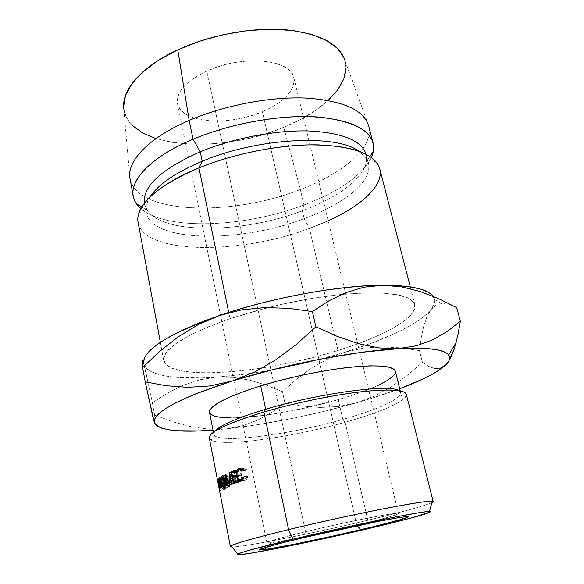 <?xml version="1.0" encoding="UTF-8"?>
<svg xmlns="http://www.w3.org/2000/svg" width="584" height="584" viewBox="0 0 584 584"><rect width="100%" height="100%" fill="white"/><g stroke="black" fill="none" stroke-linecap="round" stroke-linejoin="round"><path stroke-width="0.44" stroke-dasharray="2.92 2.19" d="M305.549 531.732C271.83 539.996 260.369 543.638 271.173 542.66C283.824 541.229 324.536 532.885 356.758 525.22L357.174 525.673L356.758 525.22C317.258 534.645 266.567 544.624 266.873 542.704C267.523 541.477 280.415 537.82 305.549 531.732L269.553 363.817L305.549 531.732C347.699 521.57 400.449 511.35 398.434 513.533C396.777 515.095 382.885 518.986 356.758 525.22L262.384 111.697L356.758 525.22C374.636 520.972 387.221 517.672 394.521 515.314C402.734 512.489 397.427 512.745 378.593 516.073C359.941 519.475 329.704 525.95 305.549 531.732L302.855 537.806L305.549 531.732M206.809 71.066C185.748 81.285 175.966 92.126 177.478 103.572C180.741 123.166 228.592 126.618 262.384 111.697L252.303 115.384L241.674 118.223L230.841 120.129L220.146 121.027L209.955 120.888L200.604 119.691L192.428 117.472L185.748 114.267L180.843 110.164L177.952 105.295L177.251 99.813L178.85 93.922L182.755 87.848L188.873 81.84L196.991 76.161L206.809 71.066L217.898 66.802L229.789 63.561L241.929 61.495L253.777 60.7L264.8 61.189L274.531 62.933L282.583 65.809L288.642 69.686L292.54 74.365L294.183 79.636L293.577 85.279L290.825 91.067L286.087 96.791L279.583 102.258L271.589 107.281L262.384 111.697C284.663 101.82 295.154 90.505 293.869 77.767C291.569 59.298 242.097 54.451 206.809 71.066L269.553 363.81L206.809 71.066M400.076 395.156L405.61 396.916C398.726 404.332 378.571 412.771 345.144 422.239L367.825 520.249L368.073 528.688L367.825 520.249C402.369 512 423.736 506.109 431.926 502.59C423.736 506.109 402.369 512 367.825 520.249L345.144 422.239L342.837 419.421C374.673 410.355 393.747 402.266 400.076 395.156C401.325 393.266 400.843 391.733 398.624 390.565L400.69 392.704C402.31 398.733 376.731 409.953 342.837 419.421L338.267 399.624C371.92 389.944 397.171 378.045 395.346 371.198M209.32 437.956C211.058 448.621 287.562 438.708 345.144 422.239C380.856 412.311 408.004 400.558 406.325 394.28M328.186 220.774L309.425 228.402L337.99 350.466C266.092 373.402 168.024 381.717 163.71 360.445C162.483 348.896 184.581 334.968 230.008 318.674L255.734 310.812L283.247 303.987L311.06 298.577L337.661 294.862L361.686 293L381.994 293.022L397.777 294.832L408.552 298.241L414.18 302.994L414.771 308.805L410.661 315.382L402.318 322.426L390.287 329.69L375.154 336.917L357.525 343.903L337.99 350.466L317.134 356.43L295.533 361.671L273.743 366.037L252.332 369.416L231.877 371.701L212.985 372.796L196.268 372.614L182.354 371.096L171.878 368.212L165.462 363.963L163.637 358.423L166.827 351.714L175.258 344.056L188.887 335.734L207.378 327.135L230.008 318.674L228.724 312.447L230.008 318.674L268.29 307.512C293.774 301.191 318.163 296.84 341.472 294.46C386.929 290.722 411.406 294.154 414.903 304.76C418.21 317.543 383.221 336.574 337.99 350.466L309.425 228.402C352.656 212.883 384.841 188.406 379.782 168.922M155.702 138.517L171.207 142.262L188.581 144.153L207.232 144.19L226.621 142.438L246.185 138.963L265.392 133.875L283.729 127.297L300.322 189.53L283.729 127.297C323.843 111.142 352.196 83.417 344.874 60.218L368.424 125.093C375.037 146.701 343.494 173.317 300.322 189.53L303.935 204.977L302.308 210.758L304.147 218.62L309.425 228.402L304.147 218.62C348.823 202.502 379.571 175.572 365.299 157.038L358.569 151.015C363.927 154.548 367.183 158.607 368.343 163.199C373.052 181.347 343.91 204.159 304.147 218.62L302.308 210.758C341.954 196.202 370.942 173.083 366.139 154.563L366.402 161.68C363.628 178.843 336.917 197.969 302.308 210.758L303.935 204.977C339.136 191.64 361.627 175.828 371.417 157.534C361.627 175.828 339.136 191.64 303.935 204.977L300.322 189.53C342.925 173.514 374.249 147.402 368.657 125.91M438.65 298.672L456.724 307.659L449.176 304.454L441.665 303.498L436.255 305.052L431.007 309.608L426.846 316.908L423.619 326.58L421.21 338.026L419.451 350.604L400.347 347.801L381.279 346.881L373.76 347.144L362.657 348.29L344.494 352.378L327.186 359.218L311.206 368.351L296.307 379.366L282.466 391.711L284.882 402.894L272.195 412.049L258.274 419.83L243.083 425.619L226.709 428.846L257.726 424.685L290.657 418.764L324.025 411.377L356.393 402.843C311.973 415.385 268.742 424.057 226.709 428.846L209.072 429.189L191.107 426.714L172.944 421.845L154.592 415.02L152.38 402.741L154.592 415.02L155.205 424.772L154.592 415.02L172.944 421.845L191.107 426.714L209.072 429.189L226.709 428.846L212.977 430.123L226.709 428.846L243.083 425.619L258.274 419.83L272.195 412.049L284.882 402.894L282.466 391.711L266.53 385.199L250.244 380.272L233.527 377.41L216.423 377.162L199.75 379.79L183.456 385.192L167.652 393.003L152.38 402.741L144.438 365.65C149.694 376.271 179.018 379.856 216.423 377.162C258.172 373.848 300.869 365.591 344.494 352.378L327.186 359.218L311.206 368.351L296.307 379.366L282.466 391.711L266.53 385.199L250.244 380.272L233.527 377.41L216.423 377.162L199.75 379.79L183.456 385.192L167.652 393.003L152.38 402.741L143.883 364.175L146.277 368.205L151 371.563L157.848 374.22L166.615 376.169L177.076 377.417L202.195 377.892L216.423 377.162L247.185 373.913L279.758 368.504L312.666 361.219L344.494 352.378L373.804 342.333L399.062 331.508L409.676 325.952L418.684 320.397L425.86 314.915L431.007 309.608L433.941 304.563L434.474 299.884L432.467 295.672L427.809 292.036M146.759 354.211L143.993 359.488M130.042 178.813C136.882 214.7 232.666 216.482 300.322 189.53C232.111 216.737 135.32 214.598 129.903 177.967L123.837 109.223C129.137 148.774 220.307 154.636 283.729 127.297L300.651 119.399L315.637 110.369L328.164 100.433M346.02 68.189L344.874 60.232M123.837 109.237L126.078 116.742L132.575 125.633M303.935 204.977C245.463 227.373 166.579 231.096 140.905 208.634C166.579 231.096 245.463 227.373 303.935 204.977M302.308 210.758C244.046 233.126 163.965 235.177 147.204 210.276L144.438 203.714C150.234 234.775 239.06 235.316 302.308 210.758M304.147 218.62C240.703 243.002 151.774 242.915 146.088 212.474C145.197 207.824 146.438 202.765 149.796 197.297L146.248 205.604C138.496 241.988 235.834 245.214 304.147 218.62M138.138 222.497C144.394 255.018 240.747 254.427 309.425 228.402C235.914 256.602 130.904 254.244 138.255 215.664L146.248 205.604M143.788 363.832L142.277 360.306L142.24 362.701M365.358 345.451C398.485 333.617 420.37 321.667 431.007 309.608C433.905 305.936 435.029 302.534 434.386 299.402L432.89 296.197M456.724 307.659L449.176 304.454L442.336 303.454L436.255 305.052L431.007 309.608L426.846 316.908L423.619 326.58L421.21 338.026L419.451 350.604L400.347 347.801L381.279 346.881L362.657 348.29L344.494 352.378L365.35 345.458M356.393 402.843L371.752 398.251L399.704 388.732C386.593 393.623 372.154 398.325 356.393 402.843L374.271 396.164L391.185 386.893L407.267 375.41L422.451 362.299L428.488 366.27L434.423 368.489L440.175 368.322L434.423 368.489L428.488 366.27L422.451 362.299L419.451 350.604L422.451 362.299L407.267 375.41L391.185 386.893L374.271 396.164L356.393 402.843L338.165 406.544L356.393 402.843M377.746 385.513L366.438 390.273L353.123 395.018L338.267 399.624L305.826 407.873L272.962 414.085L257.566 416.173L231.308 417.932M210.225 413.815L209.532 412.472M395.368 371.271L395.288 372.847L392.558 376.636M450.293 358.525L445.592 365.066L448.731 361.182M320.076 407.457L338.165 406.544L320.076 407.457L302.176 406.048L320.076 407.457M284.882 402.894L302.176 406.048L284.882 402.894M143.883 364.175L142.81 360.708M152.913 417.005L154.395 422.677M232.636 380.877L209.999 385.936M416.691 345.728L398.478 348.633M209.517 412.392C211.371 424.064 283.882 415.779 338.267 399.624L342.837 419.421C288.058 435.175 215.357 444.439 213.766 434.146L214.729 431.335C213.211 433.328 213.423 434.919 215.357 436.109C226.249 443.168 292.387 433.854 342.837 419.421L345.144 422.239C292.219 437.292 222.891 447.205 211.087 440.044L215.357 436.109M367.825 520.249C313.082 533.338 242.915 547.332 231.892 546.938C242.915 547.332 313.082 533.338 367.825 520.249M218.394 479.26L223.387 478.179L218.314 479.165L223.387 478.179L224.183 480.668L219.117 481.647L224.183 480.668L224.453 483.705L219.372 484.705L224.453 483.705L224.205 484.224L219.124 485.231L224.205 484.224L224.183 480.668L223.387 478.179L218.394 479.26M219.058 485.333L224.205 484.224L225.117 489.334L220.029 490.356L225.117 489.334L224.132 484.311L219.058 485.333M219.956 490.472L225.117 489.334L222.92 478.588L218.511 479.471L223.095 478.325L225.037 489.443L219.956 490.472M224.249 482.479L223.92 483.202L223.395 479.34L224.249 482.479M224.059 480.793L219.131 481.756L224.059 480.793L223.395 479.34L218.321 480.34L223.395 479.34L223.92 483.202L224.059 480.793M219.409 483.924L224.095 482.997L219.409 483.924M219.409 484.099L223.92 483.202L219.409 484.099M218.139 480.596L223.212 479.581L218.139 480.596M241.929 470.843L246.01 470.383L243.163 469.353L238.958 469.857L243.163 469.353L241.747 470.653L241.294 475.186L236.943 475.763L241.294 475.186L242.542 478.062L241.294 475.186L241.754 470.653L244.017 469.229L246.01 470.383L241.929 470.843M243.258 478.719L245.134 478.96L242.951 479.238L245.754 478.639L247.185 476.223L243.112 476.705L247.185 476.223L247.879 476.712L243.827 477.194L247.879 476.712L246.163 479.712L245.375 480.128L241.17 480.668L245.375 480.128L242.74 479.522L243.805 480.179L246.338 479.574L247.879 476.712L247.185 476.223L246.375 478.019L245.134 478.96L243.966 479.033L242.557 478.077M242.513 479.289L239.331 479.479L242.323 479.07L240.732 475.318L236.958 475.821L240.732 475.318L241.353 469.572L240.55 474.12L241.345 477.398L242.513 479.289M241.601 469.193L242.966 468.178L238.761 468.675L242.966 468.178L246.419 469.507L242.375 469.952L246.419 469.507L246.01 470.383L246.419 469.507L242.966 468.178L241.601 469.193M225.168 480.668L230.052 479.851C230.571 483.004 230.439 485.187 229.658 486.392L224.417 487.509L229.381 486.625C228.344 486.844 227.461 485.216 226.723 481.734L221.971 482.596L226.723 481.734C226.125 478.537 226.169 476.354 226.84 475.201L222.621 475.763L227.066 474.996C228.198 474.69 229.191 476.31 230.052 479.851L225.168 480.668M227.417 474.909L226.307 477.362L226.388 479.449L227.256 483.888L228.986 486.691L229.965 485.859L230.264 481.179L229.461 477.654L228.665 475.967L227.417 474.909M227.402 483.333L226.65 478.062L227.3 476.121L228.592 476.894L229.716 480.011L229.928 483.581L229.629 484.851L228.57 485.443L227.402 483.333M221.949 482.486L226.957 481.581C227.57 484.399 228.3 485.698 229.147 485.494L225.205 486.187L229.373 485.297C230.03 484.391 230.147 482.632 229.716 480.011L225.19 480.778L229.716 480.011C229.023 477.164 228.213 475.865 227.3 476.121L222.351 476.982L227.11 476.288C226.534 477.201 226.482 478.968 226.957 481.581L221.949 482.486M219.898 477.96L224.789 476.931L219.752 477.865L224.789 476.931L225.796 479.391L220.767 480.311L225.796 479.391L225.804 482.683L220.54 483.873L225.599 482.924L227.41 487.443L222.373 488.377L227.41 487.443L225.599 482.924L225.796 479.391L224.789 476.931L219.898 477.96M222.102 488.553L227.41 487.443L225.38 483.085L220.321 484.048L225.38 483.085L227.147 487.611L222.102 488.553M220.183 484.158L225.38 483.085L226.234 488.253L221.168 489.231L226.234 488.253L225.242 483.194L220.183 484.158M221.007 489.363L226.234 488.253L223.935 477.442L220.066 478.179L224.3 477.135L223.935 477.442L226.074 488.385L221.007 489.363M225.687 481.252L225.023 482.07L224.314 478.427L224.665 478.143L225.351 478.661L225.687 481.252M225.585 479.537L220.788 480.42L225.585 479.537L224.665 478.143L219.621 479.084L224.665 478.143L224.314 478.427L225.023 482.07L225.57 481.596L225.585 479.537M220.986 482.639L225.38 481.815L220.986 482.639M219.964 483.034L225.023 482.07L219.964 483.034M219.256 479.384L224.314 478.427L219.256 479.384M234.432 470.602L238.841 470.025L239.075 471.179L234.658 471.762L239.075 471.179L238.841 470.025L234.432 470.602M231.826 472.879L236.374 472.237L239.075 471.179L236.374 472.237L237.067 475.697L235.483 475.924L239.768 474.653L235.352 475.252L239.768 474.653L240.002 475.814L235.586 476.413L240.002 475.814L239.768 474.653L237.067 475.697L236.374 472.237L231.826 472.879M232.746 477.515L237.294 476.858L240.002 475.814L237.294 476.858L238.162 481.194L236.578 481.428L240.871 480.172L238.162 481.194L237.294 476.858L232.746 477.515M238.871 480.449L236.454 480.785L238.871 480.449M240.98 480.72L241.104 481.333L236.688 481.953L241.104 481.333L240.98 480.72M233.33 483.231L237.907 482.545L241.104 481.333L237.907 482.545L235.659 471.281L234.593 471.434L238.841 470.025L235.659 471.281L237.907 482.545L233.33 483.231M230.906 476.748L226.57 477.449L230.906 476.748L232.103 484.976L227.256 485.786L232.103 484.976L230.906 476.748L234.067 484.107L230.906 476.748M229.315 484.873L234.162 484.063L229.41 484.829L234.162 484.063L234.279 475.266L234.162 484.063L229.315 484.873M230.111 475.887L234.279 475.266L230.111 475.887M231.709 483.873L236.359 483.151L234.279 475.266L236.359 483.151L236.827 482.968L232.191 483.676L236.827 482.968L233.914 472.011L236.827 482.968L231.709 483.873M229.264 472.697L233.914 472.011L229.271 472.711M229.446 482.756L233.717 482.07L233.856 472.04L233.717 482.07L229.446 482.756M225.293 474.5L230.125 473.719L233.717 482.07L230.125 473.719L225.293 474.5M225.3 474.515L230.125 473.719L225.3 474.515M226.884 485.961L231.746 485.143L230.074 473.748L231.746 485.143L232.103 484.976L226.884 485.961M271.173 542.66L266.851 546.974M266.873 542.704L177.478 103.572M400.23 390.842L400.69 392.704M410.289 286.897L414.903 304.76M376.789 162.783L365.299 157.038M366.139 154.563L368.343 163.199M369.906 156.475L366.402 161.68M141.832 207.035L147.204 210.276M144.438 203.714L146.088 212.474M160.352 342.304L163.71 360.445M434.386 299.402L441.665 303.498M213.401 432.262L213.766 434.146M398.434 513.533L293.869 77.767M394.521 515.314L400.259 517.402M224.424 483.808L219.35 484.793M219.401 483.742L224.198 482.8M242.594 469.66L240.703 469.894M240.688 469.901L238.33 470.193M245.754 478.639L243.126 478.96M246.163 479.712L242.031 480.216M242.243 468.565L240.842 468.74M229.658 486.392L224.716 487.253M226.84 475.201L222.92 475.887M229.373 485.297L225.249 486.019M227.11 476.288L222.139 477.164M225.804 482.683L220.759 483.61M220.993 482.442L225.57 481.596"/><path stroke-width="0.88" d="M360.875 529.695C324.565 538.251 278.831 547.734 264.187 549.639C251.536 551.055 264.428 547.113 302.855 537.806L377.563 521.519L398.179 517.731L404.486 516.811L407.873 516.555L408.318 516.964L400.916 519.563L373.147 526.768L334.216 535.776L295.154 544.054L267.049 549.23L259.34 549.982L259.632 549.413L277.977 543.945L302.855 537.806C330.486 531.25 365.204 523.782 386.352 519.826C407.625 515.942 413.443 515.562 403.807 518.687C395.346 521.278 381.038 524.95 360.875 529.695L357.174 525.673L360.875 529.695M400.23 390.842L395.346 371.198C393.426 365.978 378.739 364.62 351.298 367.124C324.573 369.884 289.014 377.22 260.727 385.863L265.654 409.253C318.864 393.222 389.572 383.849 398.624 390.565C389.572 383.849 318.864 393.222 265.654 409.253L263.88 412.027L288.569 529.6L293.022 539.178C350.831 525.366 424.889 510.518 429.437 511.548C435.737 511.745 406.793 519.629 368.073 528.688L409.983 518.337L429.89 512.183L429.722 511.569L425.721 511.796L417.852 512.92L391.316 517.752L333.274 529.951L293.022 539.178L249.2 550.296L241.52 552.625L237.724 554.121L237.754 554.771L248.375 553.632L284.766 546.894L368.073 528.688C307.52 542.989 228.811 558.603 237.936 554.004C242.535 551.814 260.895 546.872 293.022 539.178L288.569 529.6C319.959 522.008 358.948 513.504 387.652 507.992C417.027 502.437 432.189 500.305 433.146 501.59L431.926 502.59C433.416 501.846 433.54 501.401 432.299 501.247C427.802 499.517 349.539 514.738 288.569 529.6L263.88 412.027C296.672 402.369 338.443 393.959 367.256 391.119C396.587 388.637 409.369 390.572 405.61 396.916M433.146 501.59L406.325 394.28C404.515 389.543 389.097 388.747 360.087 391.901C331.8 395.28 293.978 403.172 263.88 412.027C227.315 423.225 209.13 431.868 209.32 437.956L230.366 546.544C230.994 544.616 250.39 538.974 288.569 529.6C254.755 537.871 235.564 543.295 230.987 545.879C229.928 546.536 230.235 546.894 231.892 546.938L230.366 546.544M410.289 286.897L379.782 168.922C375.454 154.57 354.831 146.555 317.908 144.876C281.941 144.16 234.98 153.19 198.947 167.9L228.724 312.447L198.947 167.9C232.074 154.395 274.531 145.547 309.155 144.883C344.837 144.912 367.38 150.876 376.789 162.783C389.499 179.835 366.139 203.787 328.186 220.774M202.217 161.257L198.947 167.9L202.217 161.257C257.369 137.817 335.698 133.86 358.569 151.015C335.698 133.86 257.369 137.817 202.217 161.257L200.254 151.789L202.217 161.257C175.353 172.638 157.877 184.646 149.796 197.297C157.877 184.646 175.353 172.638 202.217 161.257M366.044 154.213C361.591 140.518 342.443 132.765 308.6 130.955C275.677 130.028 233.067 138.174 200.254 151.789C233.067 138.174 275.677 130.028 308.6 130.955C342.443 132.765 361.591 140.518 366.044 154.213M193.041 139.255L200.254 151.789L193.041 139.255C228.687 124.224 275.261 115.362 311.068 116.647C347.845 118.953 368.511 127.735 373.074 142.985C374.227 147.635 373.672 152.482 371.417 157.534L373.344 151.358C375.797 133.342 358.313 121.968 320.879 117.238C284.123 113.909 232.133 122.735 193.041 139.255L189.165 120.428L193.041 139.255C144.525 159.468 123.764 187.311 136.554 203.86L140.905 208.634C136.729 205.013 134.174 200.852 133.262 196.151C129.612 179.711 151.774 156.49 193.041 139.255M373.074 142.985L368.657 125.91C363.949 110.069 343.253 100.798 306.571 98.083C270.866 96.433 224.548 105.186 189.165 120.428C224.219 105.332 270.005 96.586 305.578 98.039C342.136 100.521 363.087 109.544 368.424 125.093M123.837 109.223C120.881 90.885 140.934 66.744 177.777 49.844L199.75 41.172L223.497 34.631L247.777 30.572L271.334 29.2L292.978 30.521L311.703 34.39L326.741 40.508L337.581 48.487L344.005 57.867L344.874 60.232C339.048 43.537 319.09 33.368 284.992 29.704C251.879 27.141 209.853 34.982 177.777 49.844L189.165 120.428L177.777 49.844L158.651 60.167L143.241 71.569L132.115 83.461L125.567 95.28L123.618 106.514L123.837 109.237M427.809 292.036L420.444 289.08L410.384 286.912L397.704 285.613L382.571 285.248L365.248 285.875L346.078 287.511L325.478 290.138L303.943 293.723L282.014 298.176L260.238 303.388L239.177 309.228L219.358 315.535L201.232 322.149L185.201 328.901L171.572 335.625L160.549 342.173L152.263 348.407L146.759 354.211M143.993 359.488L143.883 364.175M328.164 100.433L337.72 89.87L343.808 78.993L346.02 68.189M132.575 125.633L142.627 132.948L155.702 138.517M129.903 177.967C126.94 160.98 148.891 137.598 189.165 120.428C148.197 137.89 126.283 161.739 130.042 178.813L133.262 196.151M144.372 203.356C142.496 186.5 161.126 169.316 200.254 151.789C161.126 169.316 142.496 186.5 144.372 203.356M138.255 215.664C141.985 199.655 162.213 183.734 198.947 167.9C157.227 184.778 134.663 207.028 138.138 222.497L160.352 342.304M142.81 360.708L142.277 360.306L142.627 367.475L159.739 351.364L178.251 336.822L198.034 324.711L219.358 315.535C166.929 334.566 141.744 350.663 143.795 363.825M142.24 362.701L142.627 367.475L159.739 351.364L178.251 336.822L198.034 324.711L219.358 315.535L241.9 309.812L264.946 307.571L288.54 308.33L312.389 311.557L328.974 300.804L346.049 292.548L363.868 287.204L382.571 285.248C339.435 285.269 270.319 297.92 219.358 315.535L241.9 309.812L264.946 307.571L288.54 308.33L312.389 311.557L315.886 326.792L296.577 344.231L276.137 359.583L254.85 371.957L232.636 380.877L197.589 393.098L183.544 399.047L172.149 404.727L163.527 410.004L157.724 414.801L154.716 419.042L154.395 422.677L156.629 425.678L161.235 428.021L168.01 429.707L176.733 430.744L199.151 430.948L212.977 430.123C178.375 432.839 158.848 430.357 154.395 422.677L154.322 420.268C156.972 410.107 183.077 396.981 232.636 380.877C284.839 364.445 355.145 350.918 398.478 348.633L361.664 352.32L318.93 359.394L274.422 369.241L232.636 380.877L209.999 385.936L187.814 387.323L166.119 385.725L145.204 381.856L154.395 422.677M432.89 296.197C427.612 288.992 410.844 285.342 382.571 285.248L401.317 286.81L420.1 291.489L438.65 298.672L456.724 307.659L460.389 321.236L447.366 331.347L432.912 339.72L416.691 345.728L398.478 348.633C427.744 347.203 444.482 349.327 448.694 355.014C450.68 357.831 449.636 361.182 445.585 365.073L448.833 360.992L449.665 357.32L447.913 354.145L443.475 351.553L436.27 349.641L426.305 348.473L413.654 348.122L398.478 348.633L379.074 347.925L358.583 343.721L337.391 336.464L315.886 326.792L296.577 344.231L276.137 359.583L254.85 371.957L232.636 380.877M399.704 388.732L423.21 378.899L432.569 374.11L440.095 369.475L445.585 365.073C437.46 372.453 422.166 380.337 399.704 388.732M231.308 417.932L221.394 417.487L214.233 416.107L210.225 413.815M209.532 412.472L209.692 410.625L212.846 406.639L219.752 401.974L230.286 396.806L244.127 391.353L260.727 385.863L279.349 380.607L299.096 375.848L319.003 371.826L338.078 368.745L355.401 366.723L370.19 365.839L381.863 366.095L390.024 367.424L394.492 369.723L395.368 371.271M392.558 376.636L386.593 380.914L377.746 385.513M440.175 368.322L445.592 365.066L440.175 368.322M448.731 361.182L454.315 348.728L457.652 336.107L460.389 321.236L447.366 331.347L432.912 339.72L416.691 345.728M209.999 385.936L187.814 387.323L166.119 385.725L145.204 381.856L142.627 367.475L145.204 381.856L152.913 417.005M398.478 348.633L379.074 347.925L358.583 343.721L337.391 336.464L315.886 326.792L312.389 311.557L328.974 300.804L346.049 292.548L363.868 287.204L382.571 285.248L401.317 286.81L420.1 291.489L438.65 298.672M450.293 358.525L454.315 348.728L457.652 336.107L460.389 321.236L456.724 307.659M211.087 440.044C203.969 434.532 221.57 425.196 263.88 412.027L265.654 409.253C236.739 418.013 219.767 425.371 214.729 431.335C219.767 425.371 236.739 418.013 265.654 409.253L260.727 385.863C226.271 396.872 209.203 405.719 209.517 412.392L213.401 432.262M229.41 484.829L226.081 477.529L227.256 485.786L226.884 485.961L225.242 474.522L228.957 482.829L229.264 472.697L232.191 483.676L231.709 483.873L229.607 475.967L229.315 484.873L226.081 477.529L226.57 477.449L226.081 477.529L227.256 485.786L226.884 485.961L225.242 474.522L228.957 482.829L229.446 482.756L228.957 482.829L229.271 472.711L232.191 483.676L231.709 483.873L229.607 475.967L230.111 475.887L229.607 475.967L229.41 484.829M231.089 471.93L234.432 470.602L234.658 471.762L231.826 472.879L232.512 476.354L235.352 475.252L235.586 476.413L232.746 477.515L233.607 481.866L236.454 480.785L236.688 481.953L233.33 483.231L231.089 471.93L233.33 483.231L236.688 481.953L236.454 480.785L233.607 481.866L232.746 477.515L235.586 476.413L235.352 475.252L232.512 476.354L231.826 472.879L234.658 471.762L234.432 470.602L231.089 471.93L234.593 471.434L231.089 471.93M218.876 478.406L219.752 477.865L220.285 478.603L220.978 481.975L220.54 483.873L222.373 488.377L220.321 484.048L221.007 489.363L218.876 478.406L221.007 489.363L220.321 484.048L222.373 488.377L220.54 483.873L220.767 480.311L219.752 477.865L219.248 478.084L219.898 477.96L218.876 478.406L220.066 478.179L218.876 478.406M224.898 479.5L225.395 485.114L225.03 486.72L224.052 487.589L222.248 484.8L221.314 478.252L222.11 475.851L222.884 475.865L224.898 479.5M242.375 469.952L241.929 470.843L240.469 469.821L238.958 469.857L237.104 471.981L236.943 475.763L238.513 478.938L239.703 479.595L240.929 479.493L242.236 478.522L243.112 476.705L243.827 477.194L242.031 480.209L239.52 480.749L237.98 479.654L236.98 477.989L236.177 474.697L236.527 471.273L237.44 469.587L238.761 468.675L242.375 469.952L238.761 468.675L237.9 469.149C236.286 470.346 235.768 472.595 236.352 475.902L237.98 479.654L241.17 480.668L242.053 480.194L243.827 477.194L243.112 476.705L240.929 479.493C239.002 479.997 237.673 478.756 236.943 475.763C236.535 473.149 236.994 471.295 238.33 470.2L238.958 469.857L241.929 470.843L242.375 469.952M217.847 479.603L218.314 479.165L219.117 481.647L219.058 485.333L219.956 490.472L217.847 479.603L219.956 490.472L219.058 485.333L219.117 481.647L218.022 479.333L218.394 479.26L217.847 479.603M219.131 481.756L219.015 483.997L219.409 483.924L218.839 484.216L219.409 484.099L218.839 484.216L218.139 480.596L218.839 484.216L219.131 481.756M218.321 480.34L218.985 481.785L218.321 480.34M242.557 478.077L243.258 478.719M242.951 479.238L240.929 479.493L242.951 479.238M239.331 479.479L237.98 479.654L239.331 479.479M236.958 475.821L236.352 475.902L236.958 475.821M241.353 469.572L241.601 469.193L241.353 469.572M224.417 487.509L224.745 487.217C225.533 486.049 225.672 483.866 225.168 480.668C224.314 477.099 223.292 475.493 222.11 475.851L221.869 476.084C221.175 477.252 221.124 479.442 221.708 482.647C222.424 486.231 223.322 487.852 224.417 487.509M222.621 475.763L222.11 475.851L222.621 475.763M225.205 486.187L224.183 486.37C223.3 486.647 222.555 485.355 221.949 482.486L222.351 476.982C223.285 476.697 224.11 477.982 224.818 480.844L224.183 486.37L225.205 486.187M225.19 480.778L224.818 480.844L225.19 480.778M220.788 480.42L220.321 482.764L220.986 482.639L219.964 483.034L219.256 479.384L219.964 483.034L220.65 482.194L220.788 480.42M219.621 479.084L219.256 479.384L219.621 479.084L220.548 480.464L219.621 479.084M235.483 475.924L232.512 476.354L235.483 475.924M236.578 481.428L233.607 481.866L236.578 481.428M240.871 480.172L238.871 480.449L240.871 480.172L240.98 480.72L240.871 480.172M222.978 477.011L221.891 477.639L221.949 482.486L222.971 485.574L224.183 486.37L225.001 484.486L224.818 480.844L222.978 477.011M266.851 546.974L264.187 549.639M432.299 501.247L429.437 511.548M373.344 151.358L369.906 156.475M136.554 203.86L141.832 207.035M448.694 355.014L456.104 342.582M154.322 420.268L153.607 419.786M230.987 545.879L237.936 554.004M400.259 517.402L403.807 518.687M243.126 478.96L241.601 479.143M240.842 468.74L237.973 469.098M222.92 475.887L221.869 476.077M225.249 486.019L224.431 486.158M220.533 482.523L220.993 482.442"/></g></svg>
